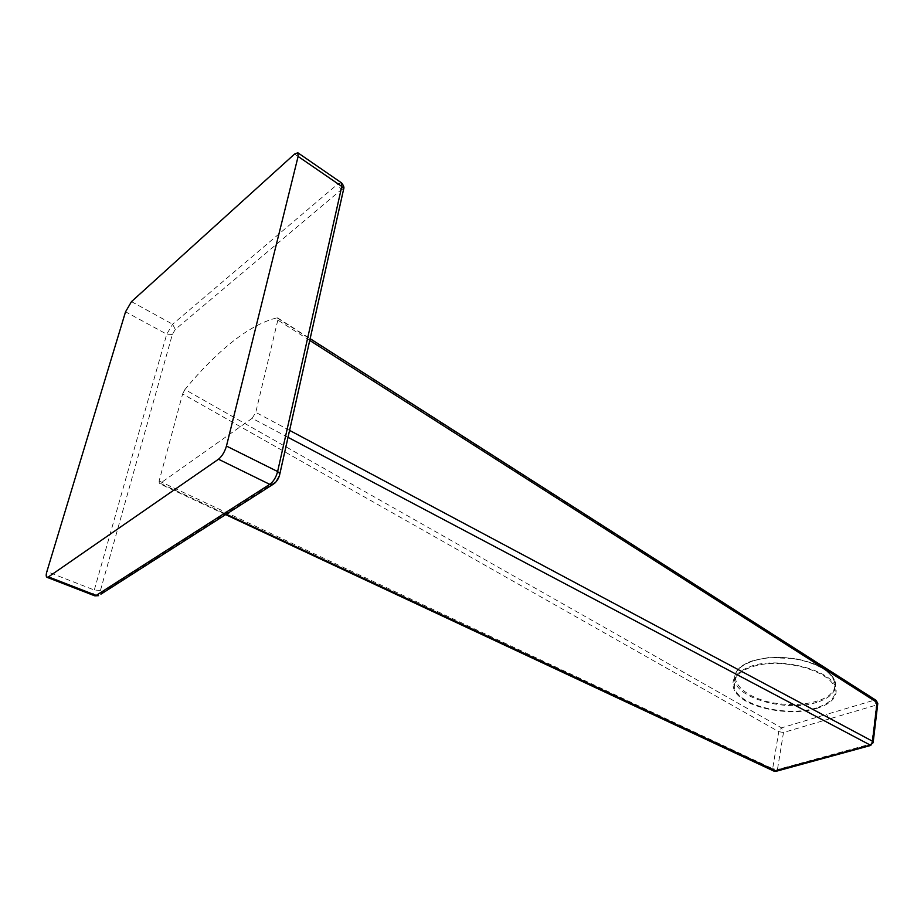 <?xml version="1.0" encoding="UTF-8"?>
<svg xmlns="http://www.w3.org/2000/svg" width="924" height="924" viewBox="0 0 924 924"><rect width="100%" height="100%" fill="white"/><g stroke="black" fill="none" stroke-linecap="round" stroke-linejoin="round"><path stroke-width="0.69" stroke-dasharray="4.62 3.46" d="M816.4 707.899C787.56 717.243 737.71 705.74 734.268 687.086C730.803 674.197 750.646 662.52 777.789 663.49C804.873 664.275 831.739 675.848 834.892 688.045C836.624 696.673 830.457 703.291 816.4 707.899M817.059 708.304C789.188 717.243 741.371 707.403 734.13 689.697C730.295 679.949 735.712 672.21 750.38 666.481C776.541 656.306 830.283 669.149 835.631 686.982C838.08 696.465 831.889 703.568 817.059 708.304M288.034 437.329L252.16 418.318L160.291 483.31L226.264 514.206M252.16 418.318L255.775 412.358L277.835 320.074L277.038 317.821C263.167 321.252 248.325 329.21 232.513 341.718C216.724 354.262 200.855 370.189 184.916 389.524L781.531 727.846L778.77 731.658L783.483 732.501L781.531 727.846L826.703 714.344L828.678 719.103L876.356 705.07L874.3 700.161L876.067 700.323M776.449 771.205L777.442 769.577L871.748 743.728L870.858 745.391M159.113 481.023L772.66 768.699L778.77 731.658L182.617 393.947L159.113 481.023L159.298 483.575L160.291 483.31M277.038 317.821L874.3 700.161L826.703 714.344M877.708 704.1L876.356 705.07L871.748 743.728L873.111 742.804M773.85 771.09L772.66 768.699L777.442 769.577L783.483 732.501L828.678 719.103M182.617 393.947L184.916 389.524M341.43 182.79L337.976 183.888L172.626 324.22L166.736 334.188L94.294 590.032C93.486 593.312 93.613 595.229 94.675 595.784M275.26 482.039L101.421 593.081C100.242 593.624 99.919 592.734 100.462 590.401L172.349 334.43L175.294 329.452L341.014 189.951C342.596 188.808 343.243 189.235 342.931 191.245L279.187 475.652L274.855 483.125M816.758 702.356C787.941 712.011 738.334 699.191 734.869 680.907C731.381 668.456 751.143 657.264 778.274 657.518C805.358 657.588 832.12 669.311 835.25 682.062C836.359 686.428 835.169 690.447 831.681 694.12C828.297 697.574 823.33 700.323 816.758 702.356M738.161 669.761C731.45 675.825 734.638 692.804 767.243 701.616C800.681 709.389 826.634 699.895 831.057 693.335C838.495 687.745 837.883 670.119 803.406 660.429C767.648 652.101 741.441 663.051 738.161 669.761M289.593 430.388L255.775 412.358M309.748 340.425L277.835 320.074M172.349 334.43L166.736 334.188L125.549 311.792M131.485 301.628L172.626 324.22L175.294 329.452M294.548 154.065L337.976 183.888L341.014 189.951M100.462 590.401L94.294 590.032L46.893 571.552M101.421 593.081L100.924 594.167M834.892 688.045L835.25 682.062C832.42 674.474 824.693 668.121 812.069 663.005L795.379 658.627L768.606 657.565L753.372 660.487L748.648 662.219C738.068 666.989 733.483 673.215 734.869 680.907L734.268 687.086M225.629 514.61L159.298 483.575M277.627 317.902L310.141 338.669"/><path stroke-width="1.39" d="M870.858 745.391L288.034 437.329M226.264 514.206L776.449 771.205M873.111 742.804L872.487 741.21L289.593 430.388M876.067 700.323L877.095 702.483L309.748 340.425M877.708 704.1L877.095 702.483L872.487 741.21L871.632 743.808L869.553 745.345L773.85 771.09L225.629 514.61M274.855 483.125L272.326 484.823L269.75 484.349L218.491 459.228C222.06 456.26 224.717 451.871 226.461 446.061L277.616 471.529L341.788 186.44L298.117 156.433L297.84 152.772L294.548 154.065L131.485 301.628L125.549 311.792L46.893 571.552C45.957 574.705 45.981 576.622 46.985 577.304L48.464 576.888L96.188 595.403L269.75 484.349C273.481 481.589 276.103 477.315 277.616 471.529L279.903 473.642L279.51 475.398M218.491 459.228L48.464 576.888M298.117 156.433L226.461 446.061M343.243 190.945L343.705 188.854L341.788 186.44L341.453 182.802M46.985 577.304L94.675 595.784L98.568 595.668L94.872 595.841M100.924 594.167L272.326 484.823C276.38 482.455 278.909 478.736 279.903 473.642L343.705 188.854C344.34 187.56 343.659 185.62 341.661 183.01M773.85 771.09L775.987 771.332L870.362 745.541L873.192 742.203L877.788 703.499L876.171 700.38L310.141 338.669M297.84 152.772L341.43 182.79"/></g></svg>
